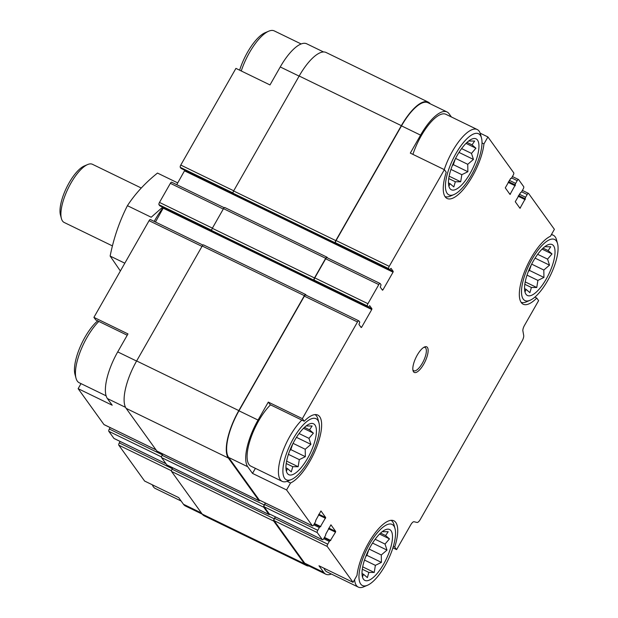 <?xml version="1.0" encoding="UTF-8"?>
<svg xmlns="http://www.w3.org/2000/svg" width="618" height="618" viewBox="0 0 618 618"><rect width="100%" height="100%" fill="white"/><g stroke="black" fill="none" stroke-linecap="round" stroke-linejoin="round"><path stroke-width="0.93" d="M368.807 549.703L366.883 555.327L365.771 556.524M391.063 530.762A28.297 9.911 115.9 0 0 385.393 529.742A28.297 9.911 115.9 0 0 368.343 550.638A28.297 9.911 115.9 0 0 362.457 576.957A28.297 9.911 115.9 0 0 382.333 566.281A28.297 9.911 115.9 0 0 391.063 530.762M382.921 531.163L382.82 531.689L388.197 531.727L385.593 535.543L389.471 538.873L385.037 544.064L386.992 550.09L381.291 554.979L381.414 562.388L375.373 565.354L374.23 572.453L368.861 572.415L367.378 577.598L363.5 574.269L362.689 576.447L362.102 574.972M531.333 264.759L529.41 270.383L528.297 271.588M553.597 245.825A28.297 9.911 115.9 0 0 547.927 244.805A28.297 9.911 115.9 0 0 530.87 265.701A28.297 9.911 115.9 0 0 524.983 292.02A28.297 9.911 115.9 0 0 544.867 281.344A28.297 9.911 115.9 0 0 553.597 245.825M545.447 246.219L545.354 246.752L550.723 246.783L548.12 250.599L551.998 253.928L547.563 259.12L549.518 265.153L543.825 270.035L543.94 277.443L537.899 280.41L536.764 287.509L531.387 287.478L529.912 292.662L526.034 289.332L525.215 291.511L524.628 290.035M455.257 159.035L453.334 164.658L452.221 165.863M477.521 140.101A28.297 9.911 115.9 0 0 471.851 139.081A28.297 9.911 115.9 0 0 454.794 159.977A28.297 9.911 115.9 0 0 448.907 186.288A28.297 9.911 115.9 0 0 468.792 175.62A28.297 9.911 115.9 0 0 477.521 140.101M469.371 140.495L469.278 141.028L474.647 141.058L472.044 144.875L475.922 148.204L471.488 153.395L473.442 159.429L467.749 164.311L467.865 171.719L461.824 174.685L460.688 181.785L455.311 181.754L453.836 186.937L449.958 183.608L449.139 185.779L448.56 184.311M292.731 443.979L290.808 449.603L289.695 450.8M314.987 425.037A28.297 9.911 115.9 0 0 309.324 424.018A28.297 9.911 115.9 0 0 292.268 444.914A28.297 9.911 115.9 0 0 286.381 471.233A28.297 9.911 115.9 0 0 306.258 460.557A28.297 9.911 115.9 0 0 314.987 425.037M306.845 425.439L306.752 425.964L312.121 426.003L309.518 429.819L313.396 433.148L308.961 438.34L310.916 444.365L305.215 449.255L305.338 456.663L299.297 459.63L298.162 466.729L292.785 466.69L291.302 471.874L287.424 468.544L286.613 470.723L286.026 469.247M393.349 546.358L394.748 547.038L396.601 549.618L392.901 547.818M394.748 547.038A37.999 13.31 115.9 0 0 393.867 520.789A37.999 13.31 115.9 0 0 372.43 536.702A37.999 13.31 115.9 0 0 357.011 575.381L353.048 582.326L318.988 565.779L323.793 572.453L304.72 563.183L274.106 520.634A1.939 0.68 -64.1 0 1 274.608 518.363L275.435 516.911M287.115 481.329L290.537 482.998L286.574 489.943L252.515 473.396L255.396 468.351M268.297 402.094L270.151 404.666L304.21 421.221L302.356 418.641L268.297 402.094L258.038 420.07L238.965 410.808L304.373 296.138A1.939 0.68 -64.1 0 1 305.663 295.01A1.939 0.68 -64.1 0 1 305.763 295.095M171.456 470.761L118.795 445.176L144.612 481.051L178.672 497.598L183.469 504.273A39.776 13.928 -64.1 0 0 185.493 506.026L202.295 514.191M125.547 407.362L107.393 398.548L112.198 405.215L78.138 388.668L81.012 383.623M127.223 335.226L95.775 319.939L93.913 317.366L127.972 333.913L117.721 351.897A39.776 13.928 -64.1 0 0 107.393 398.548M534.864 297.142L536.756 298.061A37.999 13.31 115.9 0 1 523.176 304.21A37.999 13.31 115.9 0 1 524.759 271.109A37.999 13.31 115.9 0 1 550.429 236.277L554.392 229.332L528.583 193.457A1.939 0.68 -64.1 0 0 528.483 193.372L522.38 190.406M536.756 298.061L538.618 300.634L524.458 325.454A5.176 1.815 -64.1 0 0 522.898 330.947L523.693 335.419A5.176 1.815 -64.1 0 1 522.133 340.912L420.325 519.398A5.176 1.815 -64.1 0 1 417.011 522.457L414.075 521.739A5.176 1.815 -64.1 0 0 410.754 524.79L396.601 549.618M482.001 142.951L483.956 143.901L487.919 136.949L480.163 133.179M451.395 116.972L449.062 113.727A39.776 13.928 -64.1 0 0 447.038 111.974A39.776 13.928 -64.1 0 0 420.564 135.133L410.313 153.109L444.373 169.664L446.227 172.237A37.999 13.31 115.9 0 0 447.108 198.486A37.999 13.31 115.9 0 0 468.537 182.573A37.999 13.31 115.9 0 0 483.956 143.901M299.112 76.114L280.248 66.953L269.989 84.936L235.929 68.382L180.78 165.068A1.939 0.68 -64.1 0 0 180.278 167.347L181.02 168.374A1.29 0.456 -64.1 0 0 181.082 168.428A1.29 0.456 -64.1 0 0 181.167 168.444M104.179 424.651A1.939 0.68 -64.1 0 1 104.048 424.628A1.939 0.68 -64.1 0 1 103.948 424.543L78.138 388.668M93.913 317.366L149.069 220.68A1.939 0.68 -64.1 0 1 150.359 219.544A1.939 0.68 -64.1 0 1 150.452 219.629M280.248 66.953A39.776 13.928 -64.1 0 1 306.713 43.801L323.523 51.958M118.795 445.176A1.939 0.68 -64.1 0 1 119.297 442.897L120.124 441.453M114.145 438.51A1.939 0.68 -64.1 0 1 114.021 438.486A1.939 0.68 -64.1 0 1 113.921 438.401L108.822 431.318A1.939 0.68 -64.1 0 1 109.332 429.046L110.151 427.594M155.45 222.024L163.507 207.586M159.869 205.794A1.29 0.456 -64.1 0 1 159.784 205.779A1.29 0.456 -64.1 0 1 159.714 205.717L158.973 204.697A1.939 0.68 -64.1 0 1 159.483 202.418L170.367 183.33A1.939 0.68 -64.1 0 1 171.657 182.202A1.939 0.68 -64.1 0 1 171.758 182.287M176.748 184.674L184.813 170.244M269.456 513.975A1.939 0.68 -64.1 0 1 269.324 513.944A1.939 0.68 -64.1 0 1 269.232 513.859L264.133 506.783A1.939 0.68 -64.1 0 1 264.635 504.504L265.462 503.06M269.857 514.207A1.939 0.68 -64.1 0 1 269.085 514.601A1.939 0.68 -64.1 0 1 268.984 514.516L263.739 507.231A1.939 0.68 -64.1 0 1 264.249 504.952L265.361 503.006M259.483 500.116A1.939 0.68 -64.1 0 1 259.359 500.093A1.939 0.68 -64.1 0 1 259.259 500.008L228.645 457.459A39.776 13.928 -64.1 0 1 238.965 410.808M259.884 500.348A1.939 0.68 -64.1 0 1 259.112 500.75A1.939 0.68 -64.1 0 1 259.019 500.657L228.328 458.015A40.425 14.16 -64.1 0 1 238.818 410.599L304.38 295.659A1.939 0.68 -64.1 0 1 305.671 294.523A1.939 0.68 -64.1 0 1 305.771 294.608L306.273 295.304M315.172 281.252A1.29 0.456 -64.1 0 1 315.087 281.236A1.29 0.456 -64.1 0 1 315.026 281.182L314.284 280.155A1.939 0.68 -64.1 0 1 314.786 277.876L325.678 258.787A1.939 0.68 -64.1 0 1 326.968 257.66A1.939 0.68 -64.1 0 1 327.069 257.745M315.334 281.36A1.29 0.456 -64.1 0 1 314.933 281.514A1.29 0.456 -64.1 0 1 314.863 281.46L313.975 280.224A1.939 0.68 -64.1 0 1 314.485 277.953L325.686 258.309A1.939 0.68 -64.1 0 1 326.976 257.181A1.939 0.68 -64.1 0 1 327.076 257.266L327.571 257.953M336.478 243.909A1.29 0.456 -64.1 0 1 336.393 243.894A1.29 0.456 -64.1 0 1 336.323 243.832L335.589 242.804A1.939 0.68 -64.1 0 1 336.092 240.533L401.499 125.863A39.776 13.928 -64.1 0 1 427.965 102.712L447.038 111.974M336.64 244.01A1.29 0.456 -64.1 0 1 336.231 244.172A1.29 0.456 -64.1 0 1 336.169 244.11L335.28 242.882A1.939 0.68 -64.1 0 1 335.783 240.603L401.345 125.655A40.425 14.16 -64.1 0 1 428.251 102.124A40.425 14.16 -64.1 0 1 430.236 103.809M353.048 582.326L327.239 546.451A1.939 0.68 -64.1 0 1 327.741 544.18L329.317 541.407A1.29 0.456 -64.1 0 1 330.174 540.657A1.29 0.456 -64.1 0 1 330.244 540.711L335.512 532.168L328.467 528.745M286.574 489.943L312.391 525.818A1.939 0.68 -64.1 0 0 312.492 525.903A1.939 0.68 -64.1 0 0 313.782 524.775L315.358 522.009A1.29 0.456 -64.1 0 0 315.69 520.495L320.951 510.955L325.709 517.552L320.271 526.86A1.29 0.456 -64.1 0 0 320.209 526.799A1.29 0.456 -64.1 0 0 319.344 527.556L317.768 530.321A1.939 0.68 -64.1 0 0 317.266 532.592L322.357 539.676A1.939 0.68 -64.1 0 0 322.457 539.761A1.939 0.68 -64.1 0 0 323.747 538.633L325.331 535.868A1.29 0.456 -64.1 0 0 325.663 534.346L330.924 524.813L335.682 531.41L335.512 532.168M302.356 418.641L357.505 321.955A1.939 0.68 -64.1 0 1 358.795 320.827A1.939 0.68 -64.1 0 1 358.896 320.912L359.63 321.932A1.29 0.456 -64.1 0 1 359.297 323.453L358.973 324.489L361.19 327.563L361.654 327.216L371.75 309.518L163.314 208.235M444.373 169.664L389.224 266.35A1.939 0.68 -64.1 0 0 388.714 268.621L389.456 269.649A1.29 0.456 -64.1 0 0 389.525 269.703A1.29 0.456 -64.1 0 0 390.383 268.954L391.001 268.328L393.218 271.41L393.048 272.167L382.951 289.873L382.488 290.221L380.271 287.138L380.603 286.103A1.29 0.456 -64.1 0 0 380.935 284.589L380.194 283.562A1.939 0.68 -64.1 0 0 380.101 283.477A1.939 0.68 -64.1 0 0 378.803 284.604L367.919 303.693A1.939 0.68 -64.1 0 0 367.416 305.972L368.15 306.999A1.29 0.456 -64.1 0 0 368.22 307.053A1.29 0.456 -64.1 0 0 369.077 306.304L369.703 305.678L371.92 308.753L371.75 309.518M487.919 136.949L513.736 172.824A1.939 0.68 -64.1 0 1 513.234 175.103L511.65 177.868A1.29 0.456 -64.1 0 1 510.792 178.617A1.29 0.456 -64.1 0 1 510.723 178.563L510.576 178.424M528.483 193.372A1.939 0.68 -64.1 0 0 527.193 194.5L525.609 197.266A1.29 0.456 -64.1 0 0 525.277 198.78L519.985 208.289L515.257 201.723L520.696 192.422A1.29 0.456 -64.1 0 0 520.765 192.476A1.29 0.456 -64.1 0 0 521.623 191.727L523.199 188.953A1.939 0.68 -64.1 0 0 523.709 186.682L518.61 179.599A1.939 0.68 -64.1 0 0 518.51 179.514A1.939 0.68 -64.1 0 0 517.22 180.641L515.644 183.407A1.29 0.456 -64.1 0 0 515.304 184.929L510.012 194.438L505.285 187.864L510.653 178.463M167.038 464.983A1.939 0.68 -64.1 0 1 166.906 464.96A1.939 0.68 -64.1 0 1 166.814 464.875L161.568 457.583A1.939 0.68 -64.1 0 1 162.071 455.311L162.835 453.967M157.065 451.125A1.939 0.68 -64.1 0 1 156.941 451.101A1.939 0.68 -64.1 0 1 156.841 451.016L126.149 408.367A40.425 14.16 -64.1 0 1 136.64 360.958L202.21 246.01A1.939 0.68 -64.1 0 1 203.5 244.882A1.939 0.68 -64.1 0 1 203.6 244.967M212.839 231.889A1.29 0.456 -64.1 0 1 212.754 231.866A1.29 0.456 -64.1 0 1 212.692 231.812L211.804 230.584A1.939 0.68 -64.1 0 1 212.306 228.305L223.507 208.66A1.939 0.68 -64.1 0 1 224.797 207.532A1.939 0.68 -64.1 0 1 224.898 207.617M234.145 194.539A1.29 0.456 -64.1 0 1 234.06 194.523A1.29 0.456 -64.1 0 1 233.99 194.469L233.102 193.233A1.939 0.68 -64.1 0 1 233.612 190.962L299.174 76.014A40.425 14.16 -64.1 0 1 326.072 52.484L428.251 102.124M309.008 566.042A40.425 14.16 -64.1 0 1 306.458 565.516L204.28 515.875A40.425 14.16 -64.1 0 1 202.225 514.091L171.541 471.441A1.939 0.68 -64.1 0 1 172.043 469.17L172.808 467.826M306.458 565.516A40.425 14.16 -64.1 0 1 304.404 563.74L273.712 521.09A1.939 0.68 -64.1 0 1 274.214 518.811L275.327 516.864M331.395 574.037A39.776 13.928 -64.1 0 1 325.817 574.199L306.744 564.937A39.776 13.928 -64.1 0 1 304.72 563.183M325.817 574.199A39.776 13.928 -64.1 0 1 323.793 572.453M258.038 420.07A39.776 13.928 -64.1 0 0 247.718 466.729L252.515 473.396M427.424 347.463A14.229 4.983 115.9 0 0 424.574 346.953A14.229 4.983 115.9 0 0 415.999 357.459A14.229 4.983 115.9 0 0 413.04 370.692A14.229 4.983 115.9 0 0 423.036 365.323A14.229 4.983 115.9 0 0 427.424 347.463M290.537 482.998A37.999 13.31 115.9 0 0 316.207 448.166A37.999 13.31 115.9 0 0 317.791 415.064A37.999 13.31 115.9 0 0 304.21 421.221M324.025 568.228A37.196 13.024 115.9 0 0 326.945 571.874L358.278 587.1A37.196 13.024 115.9 0 0 363.84 586.799L367.494 585.246A33.959 11.889 115.9 0 0 387.957 560.171A33.959 11.889 115.9 0 0 395.018 528.583A33.959 11.889 115.9 0 0 393.828 525.926A33.959 11.889 115.9 0 0 365.161 552.793A33.959 11.889 115.9 0 0 367.494 585.246M301.847 420.07A37.196 13.024 115.9 0 0 281.46 455.319A37.196 13.024 115.9 0 0 282.202 481.376L250.869 466.15A37.196 13.024 -64.1 0 1 248.977 464.512A37.196 13.024 -64.1 0 1 251.194 436.972A37.196 13.024 -64.1 0 1 270.514 404.844M412.909 154.376A37.196 13.024 -64.1 0 1 445.91 114.307L477.243 129.525A37.196 13.024 115.9 0 0 444.242 169.602M301.144 43.963L274.253 30.9A37.196 13.024 115.9 0 0 268.691 31.201L265.037 32.754A33.959 11.889 115.9 0 0 239.629 70.182M268.691 31.201A37.196 13.024 115.9 0 0 241.252 70.97M481.476 137.922A33.959 11.889 115.9 0 0 480.279 135.257A33.959 11.889 115.9 0 0 451.611 162.125A33.959 11.889 115.9 0 0 453.944 194.577A33.959 11.889 115.9 0 0 474.408 169.502A33.959 11.889 115.9 0 0 481.476 137.922L480.441 134.083A37.196 13.024 115.9 0 0 479.135 131.171A37.196 13.024 115.9 0 0 477.243 129.525M444.991 196.547A37.196 13.024 115.9 0 0 450.29 196.138L453.944 194.577M557.552 243.646A33.959 11.889 115.9 0 0 556.355 240.981A33.959 11.889 115.9 0 0 527.687 267.849A33.959 11.889 115.9 0 0 530.02 300.302A33.959 11.889 115.9 0 0 550.483 275.226A33.959 11.889 115.9 0 0 557.552 243.646L556.517 239.807A37.196 13.024 115.9 0 0 555.211 236.895A37.196 13.024 115.9 0 0 553.319 235.249A37.196 13.024 115.9 0 0 551.287 234.778M521.067 302.272A37.196 13.024 115.9 0 0 526.366 301.862L530.02 300.302M97.667 320.858A33.959 11.889 115.9 0 0 74.979 374.353L76.014 378.193A37.196 13.024 115.9 0 0 79.212 382.751L106.103 395.814M98.857 321.437A37.196 13.024 115.9 0 0 76.014 378.193M152.368 484.821A37.196 13.024 115.9 0 0 155.288 488.475L181.136 501.028M318.95 422.859A33.959 11.889 115.9 0 0 317.752 420.201A33.959 11.889 115.9 0 0 289.085 447.069A33.959 11.889 115.9 0 0 291.418 479.522A33.959 11.889 115.9 0 0 311.881 454.446A33.959 11.889 115.9 0 0 318.95 422.859L317.915 419.027A37.196 13.024 115.9 0 0 316.601 416.107A37.196 13.024 115.9 0 0 314.964 414.601M282.202 481.376A37.196 13.024 115.9 0 0 287.764 481.074L291.418 479.522M395.018 528.583L393.99 524.752A37.196 13.024 115.9 0 0 392.677 521.831A37.196 13.024 115.9 0 0 391.039 520.325M354.585 579.63A37.196 13.024 115.9 0 0 358.278 587.1M412.878 369.834A12.939 4.527 115.9 0 0 413.743 370.746A12.939 4.527 115.9 0 0 422.928 362.163A12.939 4.527 115.9 0 0 425.709 348.042A12.939 4.527 115.9 0 0 425.045 347.471A12.939 4.527 115.9 0 0 423.801 347.355M304.481 427.37L309.518 429.819M303.484 428.328L313.396 433.148M299.073 433.535L308.961 438.34M296.47 437.351L310.916 444.365M293.056 443.345L305.215 449.255M290.808 449.603L305.338 456.663M288.421 454.346L299.297 459.63M286.621 461.121L298.162 466.729M286.219 463.5L292.785 466.69M285.941 467.826L287.424 468.544M467.007 142.426L472.044 144.875M466.011 143.384L475.922 148.204M461.6 148.598L471.488 153.395M458.996 152.407L473.442 159.429M455.582 158.401L467.749 164.311M453.334 164.658L467.865 171.719M450.947 169.402L461.824 174.685M449.147 176.176L460.688 181.785M448.753 178.563L455.311 181.754M448.475 182.882L449.958 183.608M543.083 248.15L548.12 250.599M542.086 249.116L551.998 253.928M537.675 254.322L547.563 259.12M535.072 258.131L549.518 265.153M531.658 264.125L543.825 270.035M529.41 270.383L543.94 277.443M527.023 275.126L537.899 280.41M525.223 281.908L536.764 287.509M524.821 284.288L531.387 287.478M524.543 288.606L526.034 289.332M380.557 533.095L385.593 535.543M379.56 534.052L389.471 538.873M375.149 539.259L385.037 544.064M372.546 543.075L386.992 550.09M369.131 549.07L381.291 554.979M366.883 555.327L381.414 562.388M364.496 560.07L375.373 565.354M362.696 566.845L374.23 572.453M362.295 569.224L368.861 572.415M362.017 573.55L363.5 574.269M141.259 188.011L92.453 164.295A32.345 11.325 115.9 0 0 87.617 164.558L84.257 165.987A29.363 10.282 115.9 0 0 66.559 187.671A29.363 10.282 115.9 0 0 60.448 214.987L61.398 218.517A32.345 11.325 115.9 0 0 62.542 221.051A32.345 11.325 115.9 0 0 64.187 222.472L112.437 245.918M87.617 164.558A32.345 11.325 115.9 0 0 68.135 188.436A32.345 11.325 115.9 0 0 61.398 218.517M120.371 270.985L110.143 256.068C113.673 238.185 119.428 221.391 127.416 205.678C135.211 193.728 145.23 182.858 157.482 173.071L177.752 182.92M127.416 205.678L151.201 217.235L162.634 207.169M110.143 256.068L124.813 263.191M163.276 207.478A48.351 16.933 115.9 0 0 154.685 220.51A48.351 16.933 115.9 0 0 154.176 221.406M201.445 513.002L183.469 504.273M155.983 449.827L103.948 424.543M136.586 361.059L117.721 351.897M201.993 246.389L149.069 220.68M233.704 190.784L180.78 165.068M172.329 468.668L119.297 442.897M330.089 540.642L324.234 537.791M330.777 540.472L324.458 537.397M335.682 531.41L328.838 528.089M165.956 463.685L113.921 438.401M161.491 456.903L108.822 431.318M162.356 454.809L109.332 429.046M320.124 526.783L314.261 523.933M320.812 526.613L314.485 523.539M325.547 518.309L318.494 514.887M325.709 517.552L318.865 514.23M361.654 327.216L360.557 326.683M371.92 308.753L368.405 307.046M212.298 231.271L159.714 205.717M211.711 230.321L158.973 204.697M212.407 228.135L159.483 202.418M223.291 209.046L170.367 183.33M382.951 289.873L381.854 289.34M393.048 272.167L184.612 170.892M393.218 271.41L389.703 269.703M233.596 193.921L181.02 168.374M233.017 192.97L180.278 167.347M510.476 194.083L509.379 193.55M515.211 185.786L508.158 182.364M515.381 185.029L508.537 181.707M515.304 184.929L508.568 181.653M520.449 207.942L519.352 207.409M525.184 199.645L518.131 196.223M525.354 198.888L518.51 195.558M525.277 198.78L518.541 195.512M304.404 563.74L202.225 514.091M273.712 521.09L171.541 471.441M274.214 518.811L172.043 469.17M268.984 514.516L166.814 464.875M263.739 507.231L161.568 457.583M264.249 504.952L162.071 455.311M259.019 500.657L156.841 451.016M228.328 458.015L126.149 408.367M238.818 410.599L136.64 360.958M304.38 295.659L202.21 246.01M314.863 281.46L212.692 231.812M313.975 280.224L211.804 230.584M314.485 277.953L212.306 228.305M325.686 258.309L223.507 208.66M336.169 244.11L233.99 194.469M335.28 242.882L233.102 193.233M335.783 240.603L233.612 190.962M401.345 125.655L299.174 76.014M527.193 194.5L521.592 191.781M327.239 546.451L274.106 520.634M327.741 544.18L274.608 518.363M329.317 541.407L323.716 538.687M322.357 539.676L269.232 513.859M317.266 532.592L264.133 506.783M317.768 530.321L264.635 504.504M319.344 527.556L313.743 524.829M312.391 525.818L259.259 500.008M247.718 466.729L228.645 457.459M357.505 321.955L304.373 296.138M368.15 306.999L315.026 281.182M367.416 305.972L314.284 280.155M367.919 303.693L314.786 277.876M378.803 284.604L325.678 258.787M389.456 269.649L336.323 243.832M388.714 268.621L335.589 242.804M389.224 266.35L336.092 240.533M420.564 135.133L401.499 125.863M515.644 183.407L509.317 180.332M517.22 180.641L511.619 177.922M525.609 197.266L519.29 194.191M165.995 463.739L114.021 438.486M156.03 449.881L104.048 424.628M202.92 245.083L150.359 219.544M212.322 231.31L159.784 205.779M224.226 207.741L171.657 182.202M233.627 193.959L181.082 168.428M269.085 514.601L166.906 464.96M259.112 500.75L156.941 451.101M305.671 294.523L203.5 244.882M314.933 281.514L212.754 231.866M326.976 257.181L224.797 207.532M336.231 244.172L234.06 194.523M330.174 540.657L324.241 537.776M322.457 539.761L269.324 513.944M320.209 526.799L314.268 523.917M312.492 525.903L259.359 500.093M358.795 320.827L305.663 295.01M368.22 307.053L315.087 281.236M380.101 283.477L326.968 257.66M389.525 269.703L336.393 243.894M518.51 179.514L512.407 176.547M551.519 234.376L553.319 235.249"/></g></svg>
